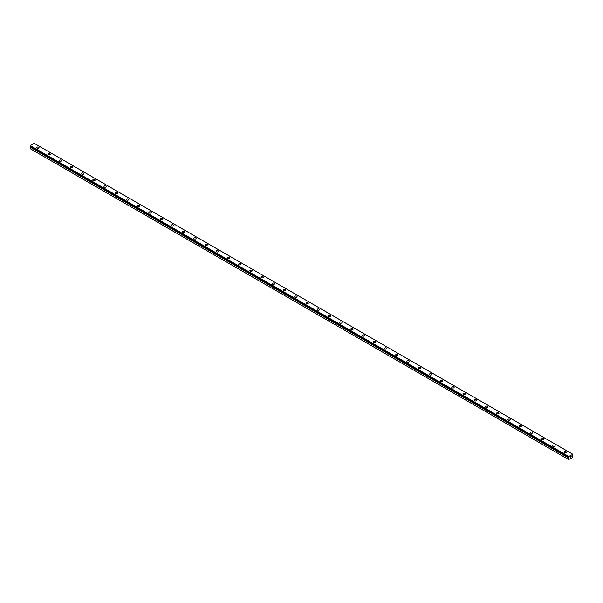 <?xml version="1.0" encoding="UTF-8"?>
<svg xmlns="http://www.w3.org/2000/svg" width="603" height="603" viewBox="0 0 603 603"><rect width="100%" height="100%" fill="white"/><g stroke="black" fill="none" stroke-linecap="round" stroke-linejoin="round"><path stroke-width="0.9" d="M568.644 459.546L572.624 457.511L572.85 455.582L572.285 455.612L572.85 454.3L568.787 456.486L569.028 457.534L30.391 146.717L30.15 148.647L568.644 459.546L568.674 457.941L30.18 147.042M36.67 147.697A1.191 0.686 180 0 1 37.409 147.064A1.191 0.686 180 0 1 38.705 147.207A1.191 0.686 180 0 1 39.052 147.697A1.191 0.686 180 0 1 38.321 148.33A1.191 0.686 180 0 1 37.024 148.18A1.191 0.686 180 0 1 36.67 147.697A1.191 0.686 180 0 1 37.409 147.064A1.191 0.686 180 0 1 38.705 147.215A1.191 0.686 180 0 1 39.052 147.697M47.893 154.172A1.191 0.686 180 0 1 48.624 153.539A1.191 0.686 180 0 1 49.921 153.69A1.191 0.686 180 0 1 50.268 154.172A1.191 0.686 180 0 1 49.536 154.805A1.191 0.686 180 0 1 48.24 154.662A1.191 0.686 180 0 1 47.893 154.172A1.191 0.686 180 0 1 48.624 153.539A1.191 0.686 180 0 1 49.921 153.69A1.191 0.686 180 0 1 50.268 154.172M59.109 160.647A1.191 0.686 180 0 1 59.848 160.014A1.191 0.686 180 0 1 61.144 160.164A1.191 0.686 180 0 1 61.491 160.654A1.191 0.686 180 0 1 60.752 161.287A1.191 0.686 180 0 1 59.456 161.137A1.191 0.686 180 0 1 59.109 160.647A1.191 0.686 180 0 1 59.848 160.021A1.191 0.686 180 0 1 61.144 160.164A1.191 0.686 180 0 1 61.491 160.647M70.332 167.129A1.191 0.686 180 0 1 71.064 166.488A1.191 0.686 180 0 1 72.36 166.639A1.191 0.686 180 0 1 72.707 167.129A1.191 0.686 180 0 1 71.976 167.762A1.191 0.686 180 0 1 70.679 167.611A1.191 0.686 180 0 1 70.332 167.129A1.191 0.686 180 0 1 71.064 166.496A1.191 0.686 180 0 1 72.36 166.647A1.191 0.686 180 0 1 72.707 167.129M81.548 173.604A1.191 0.686 180 0 1 82.279 172.971A1.191 0.686 180 0 1 83.576 173.121A1.191 0.686 180 0 1 83.93 173.604A1.191 0.686 180 0 1 83.191 174.237A1.191 0.686 180 0 1 81.895 174.086A1.191 0.686 180 0 1 81.548 173.604A1.191 0.686 180 0 1 82.287 172.971A1.191 0.686 180 0 1 83.576 173.121A1.191 0.686 180 0 1 83.93 173.604M92.764 180.078A1.191 0.686 180 0 1 93.503 179.445A1.191 0.686 180 0 1 94.799 179.596A1.191 0.686 180 0 1 95.146 180.078A1.191 0.686 180 0 1 94.415 180.712A1.191 0.686 180 0 1 93.111 180.568A1.191 0.686 180 0 1 92.764 180.078A1.191 0.686 180 0 1 93.503 179.445A1.191 0.686 180 0 1 94.799 179.596A1.191 0.686 180 0 1 95.146 180.078M103.987 186.561A1.191 0.686 180 0 1 104.718 185.92A1.191 0.686 180 0 1 106.015 186.071A1.191 0.686 180 0 1 106.362 186.561A1.191 0.686 180 0 1 105.631 187.194A1.191 0.686 180 0 1 104.334 187.043A1.191 0.686 180 0 1 103.987 186.561A1.191 0.686 180 0 1 104.718 185.928A1.191 0.686 180 0 1 106.015 186.078A1.191 0.686 180 0 1 106.362 186.561M115.203 193.035A1.191 0.686 180 0 1 115.934 192.402A1.191 0.686 180 0 1 117.231 192.545A1.191 0.686 180 0 1 117.585 193.035A1.191 0.686 180 0 1 116.846 193.669A1.191 0.686 180 0 1 115.55 193.518A1.191 0.686 180 0 1 115.203 193.035A1.191 0.686 180 0 1 115.942 192.402A1.191 0.686 180 0 1 117.231 192.553A1.191 0.686 180 0 1 117.585 193.035M126.419 199.51A1.191 0.686 180 0 1 127.158 198.877A1.191 0.686 180 0 1 128.454 199.028A1.191 0.686 180 0 1 128.801 199.51A1.191 0.686 180 0 1 128.07 200.143A1.191 0.686 180 0 1 126.773 200A1.191 0.686 180 0 1 126.419 199.51A1.191 0.686 180 0 1 127.158 198.877A1.191 0.686 180 0 1 128.454 199.028A1.191 0.686 180 0 1 128.801 199.51M137.642 205.985A1.191 0.686 180 0 1 138.373 205.352A1.191 0.686 180 0 1 139.67 205.502A1.191 0.686 180 0 1 140.017 205.992A1.191 0.686 180 0 1 139.285 206.625A1.191 0.686 180 0 1 137.989 206.475A1.191 0.686 180 0 1 137.642 205.985A1.191 0.686 180 0 1 138.373 205.359A1.191 0.686 180 0 1 139.67 205.502A1.191 0.686 180 0 1 140.017 205.985M148.858 212.467A1.191 0.686 180 0 1 149.597 211.834A1.191 0.686 180 0 1 150.893 211.977A1.191 0.686 180 0 1 151.24 212.467A1.191 0.686 180 0 1 150.501 213.1A1.191 0.686 180 0 1 149.205 212.949A1.191 0.686 180 0 1 148.858 212.467A1.191 0.686 180 0 1 149.597 211.834A1.191 0.686 180 0 1 150.893 211.985A1.191 0.686 180 0 1 151.24 212.467M160.074 218.942A1.191 0.686 180 0 1 160.813 218.309A1.191 0.686 180 0 1 162.109 218.459A1.191 0.686 180 0 1 162.456 218.942A1.191 0.686 180 0 1 161.725 219.575A1.191 0.686 180 0 1 160.428 219.432A1.191 0.686 180 0 1 160.074 218.942A1.191 0.686 180 0 1 160.813 218.309A1.191 0.686 180 0 1 162.109 218.459A1.191 0.686 180 0 1 162.456 218.942M171.297 225.416A1.191 0.686 180 0 1 172.028 224.783A1.191 0.686 180 0 1 173.325 224.934A1.191 0.686 180 0 1 173.679 225.424A1.191 0.686 180 0 1 172.94 226.057A1.191 0.686 180 0 1 171.644 225.906A1.191 0.686 180 0 1 171.297 225.416A1.191 0.686 180 0 1 172.028 224.791A1.191 0.686 180 0 1 173.325 224.934A1.191 0.686 180 0 1 173.679 225.416M182.513 231.899A1.191 0.686 180 0 1 183.252 231.258A1.191 0.686 180 0 1 184.548 231.409A1.191 0.686 180 0 1 184.895 231.899A1.191 0.686 180 0 1 184.164 232.532A1.191 0.686 180 0 1 182.86 232.381A1.191 0.686 180 0 1 182.513 231.899A1.191 0.686 180 0 1 183.252 231.266A1.191 0.686 180 0 1 184.548 231.416A1.191 0.686 180 0 1 184.895 231.899M193.736 238.373A1.191 0.686 180 0 1 194.468 237.74A1.191 0.686 180 0 1 195.764 237.891A1.191 0.686 180 0 1 196.111 238.373A1.191 0.686 180 0 1 195.38 239.007A1.191 0.686 180 0 1 194.083 238.856A1.191 0.686 180 0 1 193.736 238.373A1.191 0.686 180 0 1 194.468 237.74A1.191 0.686 180 0 1 195.764 237.891A1.191 0.686 180 0 1 196.111 238.373M204.952 244.848A1.191 0.686 180 0 1 205.683 244.215A1.191 0.686 180 0 1 206.98 244.366A1.191 0.686 180 0 1 207.334 244.856A1.191 0.686 180 0 1 206.595 245.489A1.191 0.686 180 0 1 205.299 245.338A1.191 0.686 180 0 1 204.952 244.848A1.191 0.686 180 0 1 205.691 244.215A1.191 0.686 180 0 1 206.98 244.366A1.191 0.686 180 0 1 207.334 244.848M216.168 251.33A1.191 0.686 180 0 1 216.907 250.69A1.191 0.686 180 0 1 218.203 250.84A1.191 0.686 180 0 1 218.55 251.33A1.191 0.686 180 0 1 217.819 251.964A1.191 0.686 180 0 1 216.522 251.813A1.191 0.686 180 0 1 216.168 251.33A1.191 0.686 180 0 1 216.907 250.697A1.191 0.686 180 0 1 218.203 250.848A1.191 0.686 180 0 1 218.55 251.33M227.391 257.805A1.191 0.686 180 0 1 228.122 257.172A1.191 0.686 180 0 1 229.419 257.315A1.191 0.686 180 0 1 229.766 257.805A1.191 0.686 180 0 1 229.034 258.438A1.191 0.686 180 0 1 227.738 258.288A1.191 0.686 180 0 1 227.391 257.805A1.191 0.686 180 0 1 228.122 257.172A1.191 0.686 180 0 1 229.419 257.323A1.191 0.686 180 0 1 229.766 257.805M238.607 264.28A1.191 0.686 180 0 1 239.346 263.647A1.191 0.686 180 0 1 240.642 263.797A1.191 0.686 180 0 1 240.989 264.28A1.191 0.686 180 0 1 240.25 264.913A1.191 0.686 180 0 1 238.954 264.77A1.191 0.686 180 0 1 238.607 264.28A1.191 0.686 180 0 1 239.346 263.647A1.191 0.686 180 0 1 240.642 263.797A1.191 0.686 180 0 1 240.989 264.28M251.858 270.28A1.191 0.686 180 0 1 252.205 270.762A1.191 0.686 180 0 1 251.474 271.395A1.191 0.686 180 0 1 250.177 271.244A1.191 0.686 180 0 1 249.823 270.762A1.191 0.686 180 0 1 250.562 270.129A1.191 0.686 180 0 1 251.858 270.28M249.823 270.762A1.191 0.686 180 0 1 250.562 270.121A1.191 0.686 180 0 1 251.858 270.272A1.191 0.686 180 0 1 252.205 270.762M261.046 277.237A1.191 0.686 180 0 1 261.777 276.604A1.191 0.686 180 0 1 263.074 276.747A1.191 0.686 180 0 1 263.428 277.237A1.191 0.686 180 0 1 262.689 277.87A1.191 0.686 180 0 1 261.393 277.719A1.191 0.686 180 0 1 261.046 277.237A1.191 0.686 180 0 1 261.777 276.604A1.191 0.686 180 0 1 263.074 276.754A1.191 0.686 180 0 1 263.428 277.237M272.262 283.712A1.191 0.686 180 0 1 273.001 283.078A1.191 0.686 180 0 1 274.297 283.229A1.191 0.686 180 0 1 274.644 283.712A1.191 0.686 180 0 1 273.905 284.345A1.191 0.686 180 0 1 272.609 284.201A1.191 0.686 180 0 1 272.262 283.712A1.191 0.686 180 0 1 273.001 283.078A1.191 0.686 180 0 1 274.297 283.229A1.191 0.686 180 0 1 274.644 283.712M283.485 290.186A1.191 0.686 180 0 1 284.217 289.553A1.191 0.686 180 0 1 285.513 289.704A1.191 0.686 180 0 1 285.86 290.194A1.191 0.686 180 0 1 285.129 290.827A1.191 0.686 180 0 1 283.832 290.676A1.191 0.686 180 0 1 283.485 290.186A1.191 0.686 180 0 1 284.217 289.561A1.191 0.686 180 0 1 285.513 289.704A1.191 0.686 180 0 1 285.86 290.186M294.701 296.668A1.191 0.686 180 0 1 295.432 296.035A1.191 0.686 180 0 1 296.729 296.179A1.191 0.686 180 0 1 297.083 296.668A1.191 0.686 180 0 1 296.344 297.302A1.191 0.686 180 0 1 295.048 297.151A1.191 0.686 180 0 1 294.701 296.668A1.191 0.686 180 0 1 295.44 296.035A1.191 0.686 180 0 1 296.729 296.186A1.191 0.686 180 0 1 297.083 296.668M305.917 303.143A1.191 0.686 180 0 1 306.656 302.51A1.191 0.686 180 0 1 307.952 302.661A1.191 0.686 180 0 1 308.299 303.143A1.191 0.686 180 0 1 307.568 303.776A1.191 0.686 180 0 1 306.271 303.626A1.191 0.686 180 0 1 305.917 303.143A1.191 0.686 180 0 1 306.656 302.51A1.191 0.686 180 0 1 307.952 302.661A1.191 0.686 180 0 1 308.299 303.143M317.14 309.625A1.191 0.686 180 0 1 317.871 308.992A1.191 0.686 180 0 1 319.168 309.135A1.191 0.686 180 0 1 319.515 309.625M319.168 309.135A1.191 0.686 180 0 1 319.515 309.618A1.191 0.686 180 0 1 318.783 310.259A1.191 0.686 180 0 1 317.487 310.108A1.191 0.686 180 0 1 317.14 309.618A1.191 0.686 180 0 1 317.871 308.985A1.191 0.686 180 0 1 319.168 309.135M330.391 315.618A1.191 0.686 180 0 1 330.738 316.1A1.191 0.686 180 0 1 329.999 316.733A1.191 0.686 180 0 1 328.703 316.583A1.191 0.686 180 0 1 328.356 316.1A1.191 0.686 180 0 1 329.095 315.467A1.191 0.686 180 0 1 330.391 315.618M328.356 316.1A1.191 0.686 180 0 1 329.095 315.459A1.191 0.686 180 0 1 330.391 315.61A1.191 0.686 180 0 1 330.738 316.1M339.572 322.575A1.191 0.686 180 0 1 340.311 321.942A1.191 0.686 180 0 1 341.607 322.092A1.191 0.686 180 0 1 341.954 322.575A1.191 0.686 180 0 1 341.223 323.208A1.191 0.686 180 0 1 339.926 323.057A1.191 0.686 180 0 1 339.572 322.575A1.191 0.686 180 0 1 340.311 321.942A1.191 0.686 180 0 1 341.607 322.092A1.191 0.686 180 0 1 341.954 322.575M350.795 329.05A1.191 0.686 180 0 1 351.526 328.416A1.191 0.686 180 0 1 352.823 328.567A1.191 0.686 180 0 1 353.177 329.05A1.191 0.686 180 0 1 352.438 329.683A1.191 0.686 180 0 1 351.142 329.54A1.191 0.686 180 0 1 350.795 329.05A1.191 0.686 180 0 1 351.526 328.416A1.191 0.686 180 0 1 352.823 328.567A1.191 0.686 180 0 1 353.177 329.05M362.011 335.532A1.191 0.686 180 0 1 362.75 334.891A1.191 0.686 180 0 1 364.046 335.042A1.191 0.686 180 0 1 364.393 335.532A1.191 0.686 180 0 1 363.654 336.165A1.191 0.686 180 0 1 362.358 336.014A1.191 0.686 180 0 1 362.011 335.532A1.191 0.686 180 0 1 362.75 334.899A1.191 0.686 180 0 1 364.046 335.049A1.191 0.686 180 0 1 364.393 335.532M373.234 342.007A1.191 0.686 180 0 1 373.966 341.373A1.191 0.686 180 0 1 375.262 341.517A1.191 0.686 180 0 1 375.609 342.007A1.191 0.686 180 0 1 374.878 342.64A1.191 0.686 180 0 1 373.581 342.489A1.191 0.686 180 0 1 373.234 342.007A1.191 0.686 180 0 1 373.966 341.373A1.191 0.686 180 0 1 375.262 341.524A1.191 0.686 180 0 1 375.609 342.007M384.45 348.481A1.191 0.686 180 0 1 385.181 347.848A1.191 0.686 180 0 1 386.478 347.999A1.191 0.686 180 0 1 386.832 348.481A1.191 0.686 180 0 1 386.093 349.114A1.191 0.686 180 0 1 384.797 348.971A1.191 0.686 180 0 1 384.45 348.481A1.191 0.686 180 0 1 385.189 347.848A1.191 0.686 180 0 1 386.478 347.999A1.191 0.686 180 0 1 386.832 348.481M395.666 354.963A1.191 0.686 180 0 1 396.405 354.33A1.191 0.686 180 0 1 397.701 354.474A1.191 0.686 180 0 1 398.048 354.963M397.701 354.474A1.191 0.686 180 0 1 398.048 354.956A1.191 0.686 180 0 1 397.317 355.597A1.191 0.686 180 0 1 396.02 355.446A1.191 0.686 180 0 1 395.666 354.956A1.191 0.686 180 0 1 396.405 354.323A1.191 0.686 180 0 1 397.701 354.474M408.917 360.956A1.191 0.686 180 0 1 409.264 361.438A1.191 0.686 180 0 1 408.533 362.071A1.191 0.686 180 0 1 407.236 361.921A1.191 0.686 180 0 1 406.889 361.438A1.191 0.686 180 0 1 407.62 360.805A1.191 0.686 180 0 1 408.917 360.956M406.889 361.438A1.191 0.686 180 0 1 407.62 360.805A1.191 0.686 180 0 1 408.917 360.948A1.191 0.686 180 0 1 409.264 361.438M418.105 367.913A1.191 0.686 180 0 1 418.836 367.28A1.191 0.686 180 0 1 420.14 367.431A1.191 0.686 180 0 1 420.487 367.913A1.191 0.686 180 0 1 419.748 368.546A1.191 0.686 180 0 1 418.452 368.403A1.191 0.686 180 0 1 418.105 367.913A1.191 0.686 180 0 1 418.844 367.28A1.191 0.686 180 0 1 420.14 367.431A1.191 0.686 180 0 1 420.487 367.913M429.321 374.388A1.191 0.686 180 0 1 430.06 373.754A1.191 0.686 180 0 1 431.356 373.905A1.191 0.686 180 0 1 431.703 374.395A1.191 0.686 180 0 1 430.972 375.028A1.191 0.686 180 0 1 429.675 374.878A1.191 0.686 180 0 1 429.321 374.388A1.191 0.686 180 0 1 430.06 373.762A1.191 0.686 180 0 1 431.356 373.905A1.191 0.686 180 0 1 431.703 374.388M440.544 380.87A1.191 0.686 180 0 1 441.275 380.229A1.191 0.686 180 0 1 442.572 380.38A1.191 0.686 180 0 1 442.926 380.87A1.191 0.686 180 0 1 442.187 381.503A1.191 0.686 180 0 1 440.891 381.352A1.191 0.686 180 0 1 440.544 380.87A1.191 0.686 180 0 1 441.275 380.237A1.191 0.686 180 0 1 442.572 380.387A1.191 0.686 180 0 1 442.926 380.87M451.76 387.345A1.191 0.686 180 0 1 452.499 386.711A1.191 0.686 180 0 1 453.795 386.862A1.191 0.686 180 0 1 454.142 387.345A1.191 0.686 180 0 1 453.403 387.978A1.191 0.686 180 0 1 452.107 387.827A1.191 0.686 180 0 1 451.76 387.345A1.191 0.686 180 0 1 452.499 386.711A1.191 0.686 180 0 1 453.795 386.862A1.191 0.686 180 0 1 454.142 387.345M462.983 393.819A1.191 0.686 180 0 1 463.715 393.186A1.191 0.686 180 0 1 465.011 393.337A1.191 0.686 180 0 1 465.358 393.827A1.191 0.686 180 0 1 464.627 394.46A1.191 0.686 180 0 1 463.33 394.309A1.191 0.686 180 0 1 462.983 393.819A1.191 0.686 180 0 1 463.715 393.186A1.191 0.686 180 0 1 465.011 393.337A1.191 0.686 180 0 1 465.358 393.819M474.199 400.302A1.191 0.686 180 0 1 474.93 399.661A1.191 0.686 180 0 1 476.227 399.812A1.191 0.686 180 0 1 476.581 400.302A1.191 0.686 180 0 1 475.842 400.935A1.191 0.686 180 0 1 474.546 400.784A1.191 0.686 180 0 1 474.199 400.302A1.191 0.686 180 0 1 474.938 399.668A1.191 0.686 180 0 1 476.227 399.819A1.191 0.686 180 0 1 476.581 400.302M487.45 406.294A1.191 0.686 180 0 1 487.797 406.776A1.191 0.686 180 0 1 487.066 407.409A1.191 0.686 180 0 1 485.769 407.259A1.191 0.686 180 0 1 485.415 406.776A1.191 0.686 180 0 1 486.154 406.143A1.191 0.686 180 0 1 487.45 406.294M485.415 406.776A1.191 0.686 180 0 1 486.154 406.143A1.191 0.686 180 0 1 487.45 406.286A1.191 0.686 180 0 1 487.797 406.776M496.638 413.251A1.191 0.686 180 0 1 497.369 412.618A1.191 0.686 180 0 1 498.666 412.769A1.191 0.686 180 0 1 499.013 413.251A1.191 0.686 180 0 1 498.282 413.884A1.191 0.686 180 0 1 496.985 413.741A1.191 0.686 180 0 1 496.638 413.251A1.191 0.686 180 0 1 497.369 412.618A1.191 0.686 180 0 1 498.666 412.769A1.191 0.686 180 0 1 499.013 413.251M507.854 419.733A1.191 0.686 180 0 1 508.585 419.093A1.191 0.686 180 0 1 509.889 419.243A1.191 0.686 180 0 1 510.236 419.733A1.191 0.686 180 0 1 509.497 420.366A1.191 0.686 180 0 1 508.201 420.216A1.191 0.686 180 0 1 507.854 419.733A1.191 0.686 180 0 1 508.593 419.1A1.191 0.686 180 0 1 509.889 419.243A1.191 0.686 180 0 1 510.236 419.733M519.07 426.208A1.191 0.686 180 0 1 519.809 425.575A1.191 0.686 180 0 1 521.105 425.718A1.191 0.686 180 0 1 521.452 426.208A1.191 0.686 180 0 1 520.721 426.841A1.191 0.686 180 0 1 519.424 426.69A1.191 0.686 180 0 1 519.07 426.208A1.191 0.686 180 0 1 519.809 425.575A1.191 0.686 180 0 1 521.105 425.726A1.191 0.686 180 0 1 521.452 426.208M530.293 432.683A1.191 0.686 180 0 1 531.024 432.05A1.191 0.686 180 0 1 532.321 432.2A1.191 0.686 180 0 1 532.668 432.683A1.191 0.686 180 0 1 531.936 433.316A1.191 0.686 180 0 1 530.64 433.173A1.191 0.686 180 0 1 530.293 432.683A1.191 0.686 180 0 1 531.024 432.05A1.191 0.686 180 0 1 532.321 432.2A1.191 0.686 180 0 1 532.668 432.683M541.509 439.157A1.191 0.686 180 0 1 542.248 438.524A1.191 0.686 180 0 1 543.544 438.675A1.191 0.686 180 0 1 543.891 439.165A1.191 0.686 180 0 1 543.152 439.798A1.191 0.686 180 0 1 541.856 439.647A1.191 0.686 180 0 1 541.509 439.157A1.191 0.686 180 0 1 542.248 438.532A1.191 0.686 180 0 1 543.544 438.675A1.191 0.686 180 0 1 543.891 439.157M552.732 445.64A1.191 0.686 180 0 1 553.464 445.006A1.191 0.686 180 0 1 554.76 445.15A1.191 0.686 180 0 1 555.107 445.64A1.191 0.686 180 0 1 554.376 446.273A1.191 0.686 180 0 1 553.079 446.122A1.191 0.686 180 0 1 552.732 445.64A1.191 0.686 180 0 1 553.464 445.006A1.191 0.686 180 0 1 554.76 445.157A1.191 0.686 180 0 1 555.107 445.64M563.948 452.114A1.191 0.686 180 0 1 564.679 451.481A1.191 0.686 180 0 1 565.976 451.632A1.191 0.686 180 0 1 566.33 452.114A1.191 0.686 180 0 1 565.591 452.747A1.191 0.686 180 0 1 564.295 452.597A1.191 0.686 180 0 1 563.948 452.114A1.191 0.686 180 0 1 564.687 451.481A1.191 0.686 180 0 1 565.976 451.632A1.191 0.686 180 0 1 566.33 452.114M570.332 457.526L570.657 456.712M570.837 457.232L571.154 456.546M568.674 457.941L569.028 457.534M568.644 457.164L30.158 146.28L30.293 145.587L34.213 143.326L572.707 454.217M568.787 456.486L30.293 145.587M568.644 456.727L30.15 145.836M568.644 458.009L30.15 147.109M572.82 455.544L572.307 455.295M568.644 457.172L30.158 146.28L568.652 457.172M568.885 457.609L30.391 146.717M568.848 457.662L30.354 146.77"/></g></svg>
